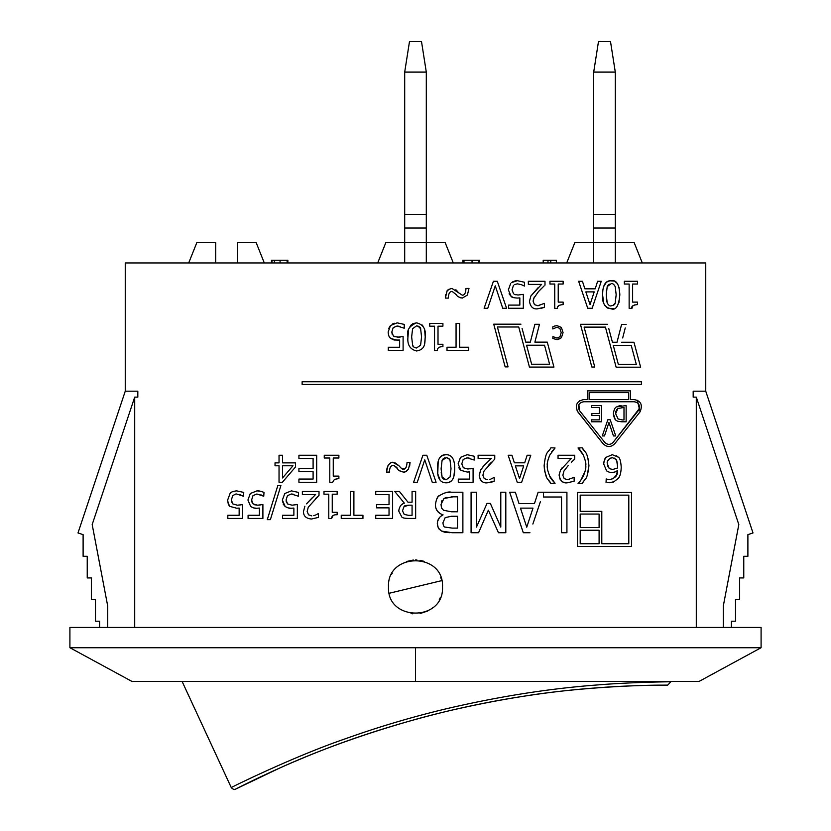 <?xml version="1.0" encoding="UTF-8"?>
<svg xmlns="http://www.w3.org/2000/svg" width="831" height="831" viewBox="0 0 831 831"><rect width="100%" height="100%" fill="white"/><g stroke="black" fill="none" stroke-linecap="round" stroke-linejoin="round"><path stroke-width="1.25" d="M426.303 214.346L426.303 72.1L421.504 41.55L409.496 41.55L404.697 72.1L404.697 214.346L426.303 214.346L426.303 228.026L404.697 228.026L404.697 262.949M426.303 262.949L426.303 228.026M426.303 72.1L404.697 72.1M404.697 214.346L404.697 228.026M615.293 214.346L615.293 72.1L610.505 41.55L598.486 41.55L593.698 72.1L593.698 214.346L615.293 214.346L615.293 228.026L593.698 228.026L593.698 262.949M615.293 262.949L615.293 228.026M615.293 72.1L593.698 72.1M593.698 214.346L593.698 228.026M696.295 627.447L696.295 397.135L693.179 397.135L693.179 391.193L705.748 391.193L705.748 262.949L125.252 262.949L125.252 391.193L78 532.941L83.11 534.645L83.11 556.292L87.234 556.292L87.234 577.929L91.358 577.929L91.358 599.567L95.482 599.567L95.482 621.214L99.606 621.214L99.606 627.447M420.091 613.548L427.747 611.003M389.251 593.251L441.749 580.63L440.7 577.244M424.111 561.351L420.133 560.343M416.882 559.98L416.258 559.959M413.339 560.032L406.369 561.538M667.667 685.139L670.897 681.773C669.35 681.794 632.214 682.106 598.31 684.879C549.416 688.473 498.268 696.544 444.886 709.113C410.597 717.382 377.534 727.229 345.686 738.666C295.815 755.753 236.201 784.869 231.257 787.559L182.103 681.441M445.489 711.637C392.897 724.559 344.304 740.483 299.731 759.389C268.683 772.217 236.7 788.505 235.609 789.107L279.278 768.239C320.61 749.427 367.499 732.734 419.946 718.161C454.214 708.947 488.566 701.665 522.99 696.336C578.345 687.258 641.885 684.952 664.551 685.149C679.322 685.16 635.497 684.692 596.97 687.85C548.792 691.278 498.299 699.203 445.489 711.637M391.567 574.45L392.242 573.234M415.396 559.949L416.123 559.949M440.388 597.406A26.997 26.997 0 0 1 439.142 599.992M432.494 607.928A26.997 26.997 0 0 1 430.874 609.144M125.252 391.193L137.821 391.193L137.821 397.135L134.705 397.135L134.705 627.447M411.033 613.569L412.768 613.808M442.497 586.946C444.211 621.744 386.83 621.806 388.503 586.946C386.789 552.137 444.19 552.106 442.497 586.946M424.683 330.551L425.233 336.908L424.672 343.411M423.883 346.07L423.602 346.704M422.044 324.9L423.052 326.178M409.184 328.12L410.878 325.191L412.882 323.643L416.591 322.854C409.174 325.908 406.297 330.603 407.969 336.929L408.54 330.406M619.002 287.194L619.833 294.756L618.929 302.661M617.63 305.59L617.018 306.41M613.475 308.561L608.136 308.301M603.503 286.83L606.443 282.145L609.829 280.795L613.6 281.003M614.94 281.512L617.246 283.433M604.895 305.694L603.753 303.346L602.579 294.776L602.859 289.946M608.105 308.301L606.485 307.397M558.224 284.036L558.224 302.12L558.224 284.036L563.127 284.036L563.127 281.273L549.956 281.273L549.956 284.036L554.744 284.036L554.744 308.363L557.549 308.363C556.978 306.213 558.837 304.956 563.127 304.593L563.127 302.12L558.224 302.12M559.034 305.382L557.975 306.587M634.562 304.925L632.671 306.068L631.934 308.363C631.145 306.307 633.004 305.05 637.512 304.593L637.512 302.12L632.62 302.12L632.62 284.036L632.62 302.12M534.25 297.031L533.128 301.227L534.458 304.624L537.771 305.715L539.693 305.476M541.594 288.357L538.259 291.826M537.501 308.841C533.149 309.35 530.458 306.878 529.451 301.424C530.448 306.868 533.138 309.34 537.501 308.841L544.419 307.221L544.419 303.377L537.771 305.715L534.458 304.624L533.128 301.227L533.564 298.589L538.467 291.598L544.076 285.968M541.386 284.597L530.853 296.023L538.135 287.671M543.183 307.73L541.303 308.311M514.233 284.732L517.308 283.838L521.266 284.618L517.308 283.838L514.306 284.68M515.355 280.888L517.37 280.701L511.543 282.602M512.748 281.813L514.721 281.034M513.88 297.716L511.138 296.366L509.081 293.831M517.983 295.015L523.322 294.361L517.983 295.015L514.337 294.299M514.514 294.392L515.469 294.735M512.031 289.874L513.568 293.769L512.031 289.874L513.413 285.48L512.031 289.874M484.12 308.27L493.417 281.273L484.12 308.27L487.766 308.27L495.255 285.843L502.734 308.27L495.255 285.843M462.275 295.161C464.529 295.285 465.755 293.042 465.952 288.44C465.755 293.042 464.529 295.285 462.275 295.161L451.981 288.461C448.553 289.24 446.87 290.237 446.953 291.452L445.364 298.09L445.821 294.351M455.845 289.728L457.839 291.743M447.255 290.995L448.969 289.25M450.62 288.586L451.981 288.461M452.064 291.369C449.623 291.567 448.397 293.81 448.387 298.09C448.397 293.81 449.623 291.567 452.064 291.369L456.479 294.787L452.064 291.369M461.226 297.986L459.792 297.581M467.386 295.067L462.358 298.069L467.386 295.067L468.975 288.44L467.386 295.067M595.183 288.824L597.634 281.273L595.183 288.824L584.879 288.824L582.427 281.273L578.636 281.273L587.735 308.27L578.636 281.273M459.647 323.425L459.647 347.233L459.647 323.425L456.063 323.425L456.063 347.233L447.005 347.233L447.005 350.422L468.705 350.422L468.705 347.233L459.647 347.233M393.79 339.9L390.923 338.529L397.176 340.211L399.628 340.056L394.382 340.014M394.632 336.69L398.973 337.126M399.057 337.126L400.449 336.981M399.628 340.056L399.628 347.254L388.295 347.254L388.295 350.422L403.108 350.422L403.108 336.513L397.769 337.168L393.562 336.098M393.354 335.921L391.817 332.026L392.253 334.478M399.981 326.427L397.093 325.991L404.23 328.224L404.23 324.391L397.156 322.854L390.528 325.503L388.15 332.005C388.42 335.599 389.344 337.77 390.923 338.529L390.103 337.802M392.398 324.038L393.323 323.591M393.458 323.529L394.278 323.249M388.794 328.318L390.528 325.503M388.783 335.797L388.15 332.286M442.913 346.756C439.319 346.548 437.459 347.805 437.335 350.516C437.459 347.805 439.319 346.548 442.913 346.756L442.913 344.283L438.01 344.283L438.01 326.188L442.913 326.188L442.913 323.425L429.741 323.425L429.741 326.188L434.53 326.188L434.53 350.516L437.335 350.516M557.03 325.648L561.372 327.424L557.03 325.648L554.62 326.043L552.823 326.812L552.823 328.951L557.009 327.206L559.949 328.546L561.195 332.629L559.99 336.711L557.009 338.103L553.581 336.856M558.889 339.36L556.999 339.63L561.382 337.77L563.065 332.629L561.382 337.77M561.372 327.424L563.065 332.629L561.372 327.424M279.039 462.867L279.039 455.263L279.039 462.867L275.03 462.867L275.03 465.776L279.039 465.776L279.039 482.26L279.039 465.776M295.462 467.032L282.374 482.26L295.462 467.032L295.462 462.867L282.53 462.867L282.53 455.263L279.039 455.263M534.458 503.534L538.135 492.212L534.458 503.534L519.001 503.534L515.324 492.212L509.652 492.212L523.301 532.713L509.652 492.212M532.858 524.049L540.399 501.664M389.033 504.656L389.033 494.632L389.033 504.656L376.62 504.656L376.62 507.855L389.033 507.855L389.033 515.251L389.033 507.855M476.464 527.103L487.039 503.378L476.464 527.103L476.464 492.212L476.464 527.103M498.455 532.713L488.348 510.172L498.455 532.713L505.809 532.713L505.809 492.212L500.792 492.212L500.792 527.103L490.321 503.378L487.039 503.378M350.308 515.251L350.308 491.443L350.308 515.251L341.24 515.251L341.24 518.44L362.95 518.44L362.95 515.251L362.95 518.44M445.094 492.814L450.028 492.232M436.555 499.317L437.76 497.385M438.789 496.221L439.609 495.494C437.75 495.837 436.348 498.891 435.413 504.656C435.527 509.933 438.062 513.298 442.996 514.732L442.466 514.576M440.17 513.568L437.397 511.138L435.922 508.25M435.423 505.206L435.413 504.656M442.996 514.732L442.996 514.929C439.329 516.768 437.438 519.655 437.314 523.592L438.311 528.038L441.521 531.071L438.768 528.765L437.48 525.535L437.553 521.401L439.474 517.609M449.966 532.702L444.003 532.1M328.775 518.534L328.775 494.196L328.775 518.534L331.569 518.534C331.694 515.812 333.553 514.566 337.157 514.763L337.157 512.291L332.255 512.291L332.255 494.196L337.157 494.196L337.157 491.443L323.986 491.443L323.986 494.196L328.775 494.196M333.065 515.552L331.569 518.534M399.42 491.443L407.959 502.184L399.42 491.443L394.767 491.443L404.365 503.191C401.196 503.991 399.337 506.63 398.766 511.117L398.828 509.995M402.246 504.282L402.775 503.939M306.878 503.378L312.155 497.842M315.001 495.151L306.494 503.846M303.481 511.595L304.884 506.193L303.481 511.595C303.471 516.082 306.161 518.554 311.532 519.011L318.45 517.391L311.532 519.011M315.178 515.199L313.723 515.646M307.158 511.397L308.488 514.784L307.158 511.397L308.28 507.19L319.011 495.276L319.011 491.443L302.359 491.443L302.359 494.57L315.624 494.57M317.307 496.886L315.396 498.745M585.73 478.407L582.188 483.465C584.993 477.981 587.122 481.596 588.94 465.63L587.195 475.394M588.94 465.63C587.081 449.436 584.941 453.352 582.188 447.805L584.359 450.682M587.143 455.731L588.493 460.301M583.3 455.066L578.023 447.971C579.114 448.501 580.869 450.859 583.3 455.066C585.419 460.364 586.239 463.885 585.751 465.63L585.304 460.873M580.838 480.204L585.076 471.291M578.708 482.634L580.381 480.785M290.86 508.219L288.025 507.907M293.873 508.073L291.421 508.219L293.873 508.073L293.873 515.272L293.873 508.073M292.013 505.186L297.353 504.531L292.013 505.186L287.599 503.939L292.013 505.186M286.207 501.581L287.599 503.939L286.061 500.044L287.443 495.64L286.061 500.044M293.322 494.206L291.338 493.998L287.443 495.64L291.338 493.998L298.474 496.232L298.474 492.409L291.401 490.872L284.773 493.521L282.384 500.023L284.773 493.521M282.55 502.111L282.384 500.023L285.168 506.536L283.111 504.002M561.299 480.827L559.938 479.009L559.17 475.415C560.198 480.879 562.878 483.351 567.22 482.832L574.128 481.211L574.128 477.358L567.48 479.705L564.176 478.604L562.847 475.218L564.176 478.604L567.48 479.705L569.412 479.466M574.491 459.283L572.819 460.883M571.312 462.337L574.699 459.096L574.699 455.263L558.048 455.263L558.048 458.39L571.312 458.39L560.561 470.014L562.483 467.292M560.561 470.014L559.201 474.511M567.22 482.832L563.356 482.146M280.899 485.574L270.376 519.645L280.899 485.574L277.834 485.574L267.27 519.645L270.376 519.645M546.393 476.506L544.523 470.585L544.139 465.63C545.874 449.966 548.076 453.248 550.891 447.805C548.086 453.238 545.884 449.945 544.139 465.63C545.957 481.565 548.117 477.96 550.891 483.465L548.813 480.723M549.779 476.205L555.056 483.289C551.742 479.788 549.987 477.43 549.779 476.205C547.733 471.135 546.912 467.614 547.328 465.63C546.912 467.614 547.733 471.135 549.779 476.205M547.328 465.63C546.881 463.771 547.702 460.249 549.779 455.066L547.982 460.01M552.802 450.34L551.659 451.835M256.27 508.219L253.621 507.928M259.417 508.073L256.966 508.219L259.417 508.073L259.417 515.272L259.417 508.073M258.524 505.155L260.217 504.999M254.587 504.77L257.558 505.186L253.133 503.939L251.606 500.044L252.977 495.64L251.606 500.044M251.741 501.592L252.437 503.181M256.872 493.998L252.977 495.64L256.872 493.998L263.749 496.232L260.841 494.788M263.749 496.232L264.009 492.409C260.498 491.111 258.14 490.602 256.945 490.872L260.602 491.266M247.929 500.023L250.308 493.521L247.929 500.023L250.702 506.536L247.929 500.023M517.246 482.26L508.146 455.263L517.246 482.26L521.66 482.26L530.77 455.263L521.66 482.26M524.683 462.815L527.134 455.263L524.683 462.815L514.379 462.815L511.927 455.263L508.146 455.263M239.151 508.073L236.7 508.219L239.151 508.073L239.151 515.272L239.151 508.073M231.485 501.581L232.877 503.939L237.292 505.186L240.263 504.957M241.613 504.729L237.292 505.186L232.877 503.939L231.34 500.044L232.722 495.64L231.34 500.044M235.516 494.102L232.722 495.64L235.578 494.092M236.617 493.998L243.483 496.232L239.65 494.487M229.636 505.819L228.13 503.347L227.663 500.023C228.276 504.417 229.2 506.588 230.447 506.536L236.7 508.219M413.62 482.26L422.917 455.263L413.62 482.26L417.276 482.26L424.755 459.834L432.245 482.26L424.755 459.834M611.18 472.486L609.113 472.185M612.883 478.968L616.457 475.103L617.495 470.626L614.847 472.008M607.627 479.404L610.193 479.622M604.428 460.104L606.256 457.227C605.061 457.746 604.21 460.01 603.711 464.01L606.64 470.907C609.352 472.403 611.097 472.932 611.876 472.507C615.023 472.112 616.903 471.478 617.495 470.626C618.004 475.187 615.376 478.189 609.601 479.632L606.734 479.144M607.586 482.697L613.517 482.032L618.264 478.407C620.051 476.485 621.037 472.725 621.214 467.126C620.778 461.028 619.781 457.694 618.243 457.143L612.291 454.692L606.256 457.227L612.291 454.692M614.483 481.616L609.113 482.769M616.56 455.783L618.243 457.143M603.711 464.01L603.919 461.818M401.685 468.601L404.905 468.736M405.86 467.76L406.328 466.814M394.818 462.659L398.942 465.734L393.084 462.452C392.003 461.766 390.331 462.763 388.056 465.443L386.467 472.081L389.49 472.081C389.5 467.801 390.726 465.557 393.167 465.36C390.726 465.557 389.5 467.801 389.49 472.081M386.716 469.37L388.056 465.443M394.154 465.537L393.167 465.36C395.639 466.399 397.114 467.531 397.582 468.777L394.226 465.568M397.582 468.777C398.059 470.294 400.023 471.385 403.461 472.06L399.514 470.741M403.461 472.06C403.856 472.964 405.528 471.966 408.488 469.058L406.463 471.229L404.624 471.956M408.488 469.058L410.078 462.42L409.631 466.098M482.603 467.219L484.224 465.391L480.619 470.014L479.217 475.415L480.827 469.65M479.217 475.415C480.183 480.837 482.873 483.31 487.267 482.832L483.767 482.281M482.292 481.565L481.429 480.91M481.326 480.806L479.913 478.843M493.001 481.7L491.069 482.292M490.467 479.175L489.459 479.466M482.894 475.218L484.224 478.604L482.894 475.218L484.016 471.011L494.757 459.096L494.757 455.263L478.105 455.263L478.105 458.39L491.36 458.39L484.224 465.391M491.495 462.202L488.233 465.589M329.782 482.354L329.782 458.016L329.782 482.354L332.597 482.354L334.457 479.331L338.882 478.583L338.882 476.111L333.262 476.111L333.262 458.016L338.882 458.016L338.882 455.263L324.267 455.263L324.267 458.016L329.782 458.016M467.157 472.039L460.904 470.356L467.157 472.039L469.608 471.894L469.608 479.092L458.276 479.092L458.276 482.26L473.088 482.26L473.088 468.352L467.749 469.006L463.334 467.76L461.797 463.864L463.179 459.46L461.797 463.864M470.408 468.819L473.088 468.352M469.058 458.026L467.074 457.819L474.21 460.052L474.21 456.229L467.136 454.692L460.509 457.341L458.12 463.843L460.904 470.356M460.239 469.785L458.847 467.822M313.1 479.061L313.1 471.686L313.1 479.061L298.921 479.061L298.921 482.26L316.684 482.26L316.684 455.263L298.921 455.263L298.921 458.463L313.1 458.463L313.1 468.487L313.1 458.463M440.16 457.227L442.892 455.243L446.05 454.692C451.908 454.64 454.786 459.314 454.692 468.736L453.934 476.101M451.638 480.65L449.218 482.271L444.367 482.666M440.139 480.204L437.76 473.836L438.186 461.434M530.334 342.123L534.894 324.298L530.334 342.123L525.743 342.123L522.086 328.442M524.486 337.417L525.743 342.123M505.155 366.887L493.739 324.173L505.155 366.887L508.063 366.887L497.405 326.988L518.731 326.988L529.44 367.073L518.731 326.988M539.464 324.298L534.894 342.123L539.464 324.298L534.894 324.298M637.346 400.303L640.088 411.833C642.872 404.874 640.898 400.802 634.198 399.618L630.48 399.618L630.48 390.882L587.372 390.882L587.372 399.618L583.663 399.618C576.787 401.072 574.823 405.144 577.763 411.833L603.026 443.65L577.057 410.753M579.28 401.02L580.163 400.48M640.088 411.833L614.826 443.65L640.088 411.833M617.018 342.247L621.588 324.422L617.018 342.247L612.426 342.247L608.77 328.557M611.18 337.563L612.426 342.247M591.838 367.011L580.433 324.298L591.838 367.011L594.757 367.011L584.1 327.113L605.425 327.113L616.135 367.198L605.425 327.113M622.679 337.968L625.244 327.954M107.708 627.447L107.708 606.017L92.179 524.558L134.705 397.135M705.748 391.193L753 532.941L747.89 534.645L747.89 556.292L743.766 556.292L743.766 577.929L739.642 577.929L739.642 599.567L735.518 599.567L735.518 621.214L731.394 621.214L731.394 627.447M723.302 627.447L723.302 606.017L738.821 524.558L696.295 397.135M613.382 413.682C614.016 418.024 615.106 420.299 616.664 420.507C616.768 421.14 618.7 421.566 622.461 421.795L626.148 421.795L626.148 405.59L616.685 406.889C615.096 407.273 613.995 409.538 613.382 413.682L615.127 419.125M622.357 419.925L618.077 418.959L615.626 413.703L617.88 408.53L623.998 407.46L623.998 419.925L622.357 419.925M622.357 407.46L621.796 407.47M616.862 409.454L616.187 410.556M615.864 411.49L615.626 413.703L618.077 418.959M622.461 421.795L621.422 421.774M617.204 406.588L619.427 405.808M619.5 405.798L621.152 405.621M602.278 435.943L604.469 435.943L608.957 422.48L613.455 435.943L615.761 435.943L610.183 419.738L607.856 419.738L602.278 435.943L607.856 419.738M613.455 435.943L608.957 422.48M591.319 407.512L599.296 407.512L599.296 413.526L591.859 413.526L591.859 415.438L599.296 415.438L599.296 419.873L591.319 419.873L591.319 421.795L601.457 421.795L601.457 405.59L591.319 405.59L591.319 407.512L591.319 405.59M578.885 404.635L579.436 410.504L604.698 442.321L579.436 410.504C577.316 405.705 578.729 402.786 583.663 401.747L580.9 402.505M636.837 402.443L634.198 401.747C639.008 402.599 640.41 405.518 638.426 410.504L613.153 442.321L639.434 408.447M638.821 404.375L638.031 403.347M407.969 336.929C407.117 344.678 409.995 349.363 416.591 350.973C426.386 349.415 424.662 341.562 425.233 336.908C426.095 329.128 423.208 324.443 416.591 322.854M412.633 345.177L411.646 336.929L412.602 328.702L416.591 325.856C419.458 326.531 420.808 327.507 420.631 328.764L421.556 336.908L420.611 345.135L416.591 347.981C413.931 347.431 412.612 346.496 412.633 345.177L413.828 347.015M420.631 328.764L417.972 326.032M416.591 325.856L412.602 328.702M413.88 347.057L415.978 347.95M416.03 347.95L416.591 347.981M606.474 299.617L607.232 303.024L606.246 294.776L607.212 286.55L611.19 283.703C612.395 283.142 613.745 284.119 615.241 286.612L616.166 294.756L615.22 302.983C615.189 304.364 613.849 305.32 611.19 305.818C609.975 306.317 608.656 305.382 607.232 303.024C608.666 305.382 609.985 306.317 611.19 305.818M612.966 305.507L615.22 302.983M602.579 294.776C601.945 302.889 604.823 307.574 611.19 308.82C615.948 310.565 618.825 305.881 619.833 294.756C619.292 284.431 616.415 279.756 611.19 280.701C605.55 280.483 602.672 285.168 602.579 294.776M606.422 290.403L606.412 299.056M609.206 284.129L607.638 285.667M615.241 286.612L613.745 284.462M632.62 284.036L637.512 284.036L637.512 281.273L624.341 281.273L624.341 284.036L629.14 284.036L629.14 308.363L631.934 308.363M544.991 285.106L544.991 281.273L528.339 281.273L528.339 284.399L541.594 284.399M530.853 296.023L529.451 301.424M510.743 283.35L508.364 289.853L511.138 296.366C511.481 297.28 513.568 297.841 517.391 298.059L519.842 297.903L519.842 305.102L508.51 305.102L508.51 308.27L523.322 308.27L523.322 294.361M521.266 284.618L524.444 286.061L524.444 282.239L517.37 280.701M502.734 308.27L506.588 308.27L497.291 281.273L493.417 281.273M445.364 298.09L448.387 298.09M456.479 294.787C456.957 296.303 458.92 297.394 462.358 298.069M468.975 288.44L465.952 288.44M587.735 308.27L592.16 308.27L601.26 281.273L597.634 281.273M594.196 291.889L590.041 304.593L594.196 291.889L585.855 291.889L590.041 304.593M391.817 332.026L393.198 327.632L397.093 325.991M552.968 336.326L552.823 338.487L556.999 339.63M279.039 482.26L282.374 482.26M292.99 465.776L282.53 477.96L282.53 465.776L292.99 465.776M523.301 532.713L529.929 532.713M543.453 492.606L543.453 497.011L561.538 497.011L561.538 532.713L566.919 532.713L566.919 492.212L538.135 492.212M532.983 508.136L526.75 527.197L520.476 508.136L532.983 508.136L526.75 527.197L520.476 508.136M389.033 515.251L375.726 515.251L375.726 518.44L392.616 518.44L392.616 491.443L375.726 491.443L375.726 494.632L389.033 494.632M476.464 492.212L471.084 492.212L471.084 532.713L478.573 532.713L488.348 510.172M362.95 515.251L353.892 515.251L353.892 491.443L350.308 491.443M441.521 531.071L452.147 532.713L462.877 532.713L462.877 492.212L451.264 492.212C448.626 491.495 444.741 492.586 439.609 495.494M451.399 511.771L443.567 510.286L441.677 508.198L441.022 504.427L443.941 498.517L453.134 496.813L457.497 496.813L457.497 511.771L451.399 511.771M452.344 528.121L444.99 527.072C444.034 527.124 443.349 525.711 442.923 522.834L445.187 517.62L451.399 516.269L457.497 516.269L457.497 528.121L452.344 528.121M453.134 496.813L451.088 496.845M446.32 497.416L443.941 498.517M442.102 500.324L441.323 501.976M441.022 504.427L441.448 507.575M398.766 511.117L401.83 517.017C402.318 517.879 404.604 518.357 408.696 518.44L415.656 518.44L415.656 491.443L412.072 491.443L412.072 502.184L407.959 502.184M408.499 515.334L404.219 514.42L402.505 510.826L404.043 506.588C404.001 505.861 405.632 505.393 408.914 505.186L412.072 505.186L412.072 515.334L408.499 515.334M408.914 505.186L404.043 506.588M311.791 515.885L308.488 514.784M318.45 517.391L318.45 513.537L315.624 515.033M582.188 447.805L578.023 447.971M585.751 465.63C586.177 467.51 585.356 471.032 583.3 476.205C580.838 480.443 579.082 482.801 578.023 483.289L582.188 483.465M285.168 506.536C288.336 508.146 290.424 508.707 291.421 508.219M293.873 515.272L282.54 515.272L282.54 518.44L297.353 518.44L297.353 504.531M562.847 475.218L563.969 471.011L568.175 465.589M550.891 483.465L555.056 483.289M549.779 455.066L555.056 447.971L550.891 447.805M250.702 506.536C253.704 508.115 255.792 508.676 256.966 508.219M256.945 490.872L250.308 493.521M259.417 515.272L248.085 515.272L248.085 518.44L262.897 518.44L262.897 504.531L257.558 505.186M530.77 455.263L527.134 455.263M523.696 465.869L519.541 478.583L515.365 465.869L523.696 465.869L519.541 478.583M243.483 496.232L243.753 492.409L236.679 490.872C232.919 491.287 230.717 492.17 230.052 493.521L227.663 500.023M239.151 515.272L227.819 515.272L227.819 518.44L242.631 518.44L242.631 504.531M432.245 482.26L436.088 482.26L426.791 455.263L422.917 455.263M616.519 460.519L615.636 459.179C616.56 459.221 617.204 461.6 617.568 466.316L616.727 460.987M617.568 466.316L617.495 468.019L612.686 469.505L609.227 468.57L607.388 463.864L607.835 466.669M606.204 478.916L606.059 482.396M607.388 463.864C606.568 461.08 608.199 459.013 612.27 457.642L609.642 458.39L607.804 460.893M615.023 458.587L614.026 457.974M612.27 457.642L615.636 459.179M410.078 462.42L407.055 462.42C406.681 467.178 405.455 469.411 403.378 469.151C403.014 469.879 401.539 468.736 398.942 465.734M487.527 479.705L484.224 478.604M487.267 482.832L494.185 481.211L494.185 477.358L491.36 478.853M463.179 459.46L467.074 457.819M313.1 468.487L298.921 468.487L298.921 471.686L313.1 471.686M450.07 476.963L446.05 479.809C443.38 479.258 442.061 478.324 442.082 477.015L441.105 468.767L442.061 460.54L446.05 457.694C448.802 458.276 450.153 459.252 450.09 460.603L451.015 468.736L450.07 476.963L451.015 468.736M442.082 477.015L446.05 479.809M437.428 468.767C437.335 478.137 440.212 482.821 446.05 482.811C451.877 482.988 454.754 478.303 454.692 468.736C454.786 459.314 451.908 454.64 446.05 454.692C440.243 454.536 437.366 459.231 437.428 468.767M441.199 472.185L441.531 475.041M444.647 457.881L443.442 458.504M443.245 458.691L442.061 460.54M450.09 460.603L449.758 459.855M449.478 459.387L447.587 457.912M616.135 367.198L640.628 367.198L633.96 342.247L621.588 342.247M626.148 324.422L621.588 324.422M607.627 324.298L580.433 324.298M631.207 345.343L636.286 364.342L618.326 364.342L613.257 345.343L631.207 345.343L636.286 364.342M613.257 345.343L614.556 350.225M617.059 359.574L618.326 364.342M641.449 384.452L641.449 381.751L302.131 381.751L302.131 384.452L641.449 384.452M628.724 392.637L628.724 399.618L589.127 399.618L589.127 392.637L628.724 392.637M603.026 443.65C607.035 447.452 610.962 447.452 614.826 443.65M613.153 442.321C610.37 445.052 607.554 445.052 604.698 442.321M583.663 401.747L634.198 401.747M529.44 367.073L553.934 367.073L547.276 342.123L534.894 342.123M520.944 324.173L493.739 324.173M544.523 345.218L549.592 364.217L531.643 364.217L526.563 345.218L544.523 345.218L549.592 364.217M526.563 345.218L531.643 364.217M577.503 546.445L631.498 546.445L631.498 492.451L577.503 492.451L577.503 546.445M580.194 530.24L599.099 530.24L599.099 543.744L580.194 543.744L580.194 530.24L580.194 543.744M599.099 514.046L599.099 527.55L580.194 527.55L580.194 514.046L599.099 514.046M580.194 514.046L580.194 527.55M580.194 495.141L628.797 495.141L628.797 543.744L601.8 543.744L601.8 511.345L580.194 511.345L580.194 495.141L580.194 511.345M543.194 262.949L543.194 260.248L556.365 260.248L556.365 262.949M547.982 262.949L547.982 260.248M550.776 262.949L550.776 260.248M462.877 262.949L462.877 260.248L479.518 260.248L479.518 262.949M478.957 262.949L478.957 260.248M463.989 262.949L463.989 260.248M287.869 262.949L287.869 260.248L271.457 260.248L271.457 262.949M271.986 262.949L271.986 260.248M274.386 262.949L274.386 260.248M287.121 262.949L287.121 260.248M287.609 262.949L287.609 260.248M237.302 262.949L237.302 242.694L256.197 242.694L264.3 262.949M188.699 262.949L196.802 242.694L215.707 242.694L215.707 262.949M426.303 242.694L445.198 242.694L453.3 262.949M377.7 262.949L385.802 242.694L404.697 242.694M615.293 242.694L634.198 242.694L642.301 262.949M566.7 262.949L574.803 242.694L593.698 242.694M415.5 681.441L699.027 681.441L761.092 647.723L69.908 647.723L131.973 681.441L415.5 681.441L415.5 647.681M69.908 647.723L69.908 627.447L761.092 627.447L761.092 647.723M426.303 242.621L404.697 242.621M615.293 242.621L593.698 242.621M472.039 262.949L472.039 260.248M280.078 262.949L280.078 260.248M231.205 787.58C233.231 789.481 234.695 789.99 235.609 789.107"/></g></svg>
